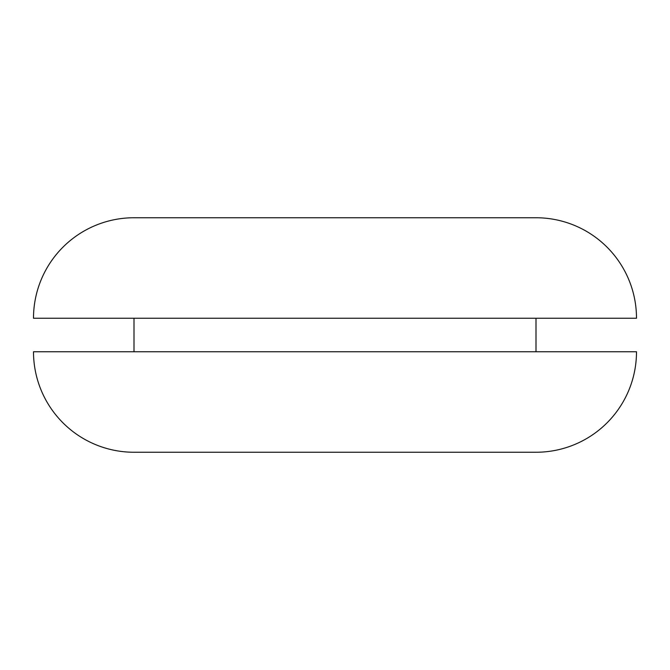 <?xml version="1.0" encoding="UTF-8"?>
<svg xmlns="http://www.w3.org/2000/svg" width="670" height="670" viewBox="0 0 670 670"><rect width="100%" height="100%" fill="white"/><g stroke="black" fill="none" stroke-linecap="round" stroke-linejoin="round"><path stroke-width="1" d="M33.5 318.25L636.5 318.25A100.5 100.5 0 0 0 536 217.75L134 217.75A100.5 100.5 0 0 0 33.5 318.25L636.5 318.25A100.5 100.5 0 0 0 536 217.75L134 217.75A100.5 100.5 0 0 0 33.5 318.25M536 351.75L536 318.25L536 351.75M134 318.25L134 351.75L134 318.25M134 452.25L536 452.25A100.5 100.5 0 0 0 636.5 351.75L33.5 351.75A100.5 100.5 0 0 0 134 452.25L536 452.25A100.5 100.5 0 0 0 636.5 351.75L33.5 351.75A100.5 100.5 0 0 0 134 452.25"/></g></svg>
